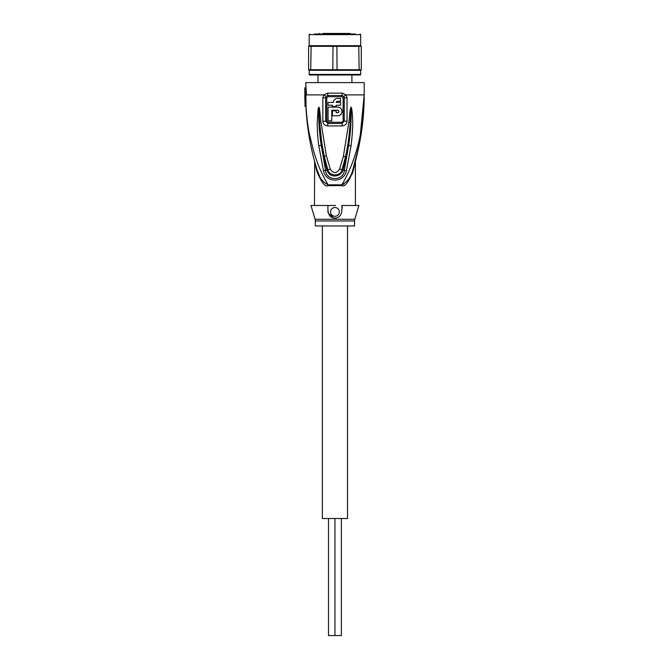 <?xml version="1.0" encoding="UTF-8"?>
<svg xmlns="http://www.w3.org/2000/svg" width="669" height="669" viewBox="0 0 669 669"><rect width="100%" height="100%" fill="white"/><g stroke="black" fill="none" stroke-linecap="round" stroke-linejoin="round"><path stroke-width="1" d="M347.52 225.955L347.52 518.525L334.935 518.525L334.935 635.55L328.504 635.55L328.504 518.525M322.358 225.955L322.358 518.525L334.935 518.525L334.935 635.55L341.374 635.55L341.374 518.525M351.074 34.621L349.895 33.45L351.074 34.621L349.895 33.45L322.943 33.45M349.619 33.45L350.397 33.559M317.967 82.605L317.967 74.995M351.911 82.605L351.911 74.995M346.417 33.45L349.862 33.45M331.556 33.45L337.862 33.45M341.374 33.45L343.13 33.45M305.072 106.588A253.944 253.944 0 0 1 305.014 105.1L304.805 87.865L305.892 94.889L306.042 106.588L305.072 106.588M304.847 99.564L304.805 94.889M306.87 119.375L306.009 106.588C306.762 117.878 307.924 127.152 309.488 134.419L313.485 150.793C317.39 162.776 318.946 168.906 328.094 184.845C322.383 181.893 318.687 176.875 317.014 169.775L319.749 176.566M342.762 184.585L341.784 184.845A4.098 1.363 90 0 0 341.759 185.631C344.694 187.312 348.482 182.428 353.132 170.988L355.415 161.522L353.132 170.988L352.864 169.775C351.192 176.875 347.495 181.893 341.784 184.845C345.43 178.958 348.942 171.657 352.329 162.943C355.406 154.748 357.823 146.528 359.588 138.274C362.297 124.777 363.995 114.633 364.195 94.889L364.195 82.605L305.683 82.605L306.511 94.889L305.014 94.889L305.014 105.1M347.445 174.383L349.067 170.871M360.7 132.78L361.62 127.495M361.862 125.964L362.322 122.745M363.668 109.749L363.827 107.257M364.036 103.018L364.195 95.383M305.683 87.865L304.805 87.865M327.626 93.125L323.863 94.889L322.843 97.808L322.843 121.181C322.993 123.949 324.599 125.529 327.651 125.914L342.227 125.914C345.355 125.446 346.952 123.865 347.035 121.181L347.035 97.808L346.015 94.889L342.252 93.125L327.626 93.125L327.919 96.729L341.959 96.729L343.113 97.808L343.105 121.189L341.984 122.235L327.894 122.235L326.773 121.189L326.765 97.808L327.919 96.729M341.959 96.729L342.06 95.533L343.791 96.42L344.251 97.808L344.242 121.189L342.06 123.447L327.818 123.447L325.627 121.189L325.627 97.808L326.087 96.42L323.863 94.889L305.892 94.889M318.787 145.691L323.478 170.704C325.761 183.264 344.184 183.172 346.4 170.704L351.066 145.783C353.491 125.688 352.797 117.125 351.769 108.93L351.041 107.04L350.121 109.95L348.884 122.226L343.373 156.37L339.601 169.115C336.49 173.689 333.388 173.689 330.277 169.115L326.363 155.81L320.961 121.892L319.506 108.487L318.845 107.04L318.101 108.98L317.198 123.205C317.282 130.062 317.491 135.799 318.787 145.691L321.237 145.432C319.356 133.382 318.519 121.281 318.728 109.131L319.565 122.001L318.845 107.191L318.728 109.131L318.101 108.98M326.087 96.42L327.818 95.533L342.06 95.533L342.252 93.125M336.089 98.619L335.228 99.029M334.483 99.648L333.898 100.425M333.497 101.379L333.363 102.441C333.58 99.999 334.926 98.652 337.393 98.402L340.554 98.402L340.554 101.211L337.393 101.211L336.164 102.441L336.407 101.713M333.363 102.441L328.036 102.441L328.036 105.242L332.426 105.242L332.426 106.471L336.164 106.471L336.164 105.242L336.164 106.471L336.164 105.242L340.554 105.242L340.554 102.441L336.164 102.441M338.882 115.628L339.936 115.185M340.822 114.499L341.499 113.605M341.926 112.576L342.076 111.439M341.926 110.318L341.499 109.29M340.814 108.386L339.944 107.717M338.874 107.266L337.745 107.115C343.322 106.881 343.364 115.996 337.745 115.779L332.426 115.779L332.426 110.862L336.164 110.862L336.164 112.676L337.745 112.676C339.334 111.865 339.334 111.046 337.745 110.218L338.171 110.293M338.556 110.519L338.94 111.138M338.556 112.375L337.745 112.676M337.745 107.115L328.036 107.115L328.036 120.872L331.782 120.872L331.782 112.977M328.036 112.124L328.036 116.289M332.426 106.471L332.426 105.242M337.745 110.218L331.782 110.218L331.782 120.872M352.856 169.809L352.864 169.775C356.661 156.722 356.661 156.722 352.864 169.775C360.415 145.248 364.195 120.286 364.195 94.889L363.192 117.384M352.864 169.775L353.14 168.872M353.533 167.585L353.901 166.33M353.993 166.029L354.687 163.612M356.41 157.173L355.13 162.759M354.194 166.773L354.068 167.275M343.306 184.343L343.816 184.067M347.713 180.396L348.181 179.76M348.733 178.966L349.151 178.297M349.711 177.335L350.121 176.583M350.681 175.454L351.049 174.659M351.752 172.962L351.978 172.376M353.107 171.105L352.22 174.057M335.579 205.475L310.951 205.475L315.091 219.281L354.787 219.281L358.927 205.475L341.859 205.475C342.553 213.737 340.245 217.935 334.935 218.077L334.224 218.035M334.935 216.304A4.39 4.39 0 0 0 339.325 211.914A4.39 4.39 0 0 0 334.935 207.524A4.39 4.39 0 0 0 330.553 211.914A4.39 4.39 0 0 0 334.935 216.304M342.168 206.897L342.302 207.992M333.497 217.902L328.404 213.269M328.078 212.382L327.802 211.371M334.935 218.077C329.608 217.918 327.308 213.72 328.019 205.475L334.299 205.475M314.631 161.58L317.014 169.775C310.617 149.003 306.929 127.938 305.95 106.588C306.946 128.022 310.633 149.078 317.014 169.775L316.746 170.988L314.463 161.522L316.746 170.988C321.371 182.411 325.159 187.287 328.119 185.631L328.119 185.631A4.098 1.363 -90 0 0 328.094 184.845L341.784 184.845M314.673 162.458L314.455 205.475M315.241 163.796L315.107 163.303M314.346 160.552L314.196 159.975M313.343 156.671L312.858 154.723M308.953 135.456L308.844 134.778M308.049 129.443L307.096 121.582M314.463 161.505L314.321 160.443L314.539 161.262M314.564 161.338L314.723 161.94M314.974 162.835L315.191 163.621M315.743 165.519L316.069 166.648M334.935 225.955L354.545 225.955L354.545 220.962L315.333 220.962L315.333 225.955L334.935 225.955M320.961 121.892L319.565 122.001L321.722 142.43L324.239 156.153L323.319 156.329L321.237 145.432L325.544 170.344L326.94 169.901L323.319 156.329M323.478 170.704L325.544 170.344C326.112 181.257 343.766 181.257 344.334 170.344L342.938 169.901C341.441 176.767 329.758 179.15 326.94 169.901L327.802 169.658L324.239 156.153L326.363 155.81M348.884 122.226L350.288 122.335C349.034 138.458 347.872 145.7 345.513 156.722L342.068 169.658C341.19 176.29 329.708 176.992 327.802 169.658L330.277 169.115M351.041 107.04L350.288 122.335L351.15 109.08C351.35 121.273 350.514 133.424 348.624 145.524L346.433 156.906L342.938 169.901L339.601 169.115M351.769 108.93L351.15 109.08L351.033 107.191M351.066 145.783L348.624 145.524L344.334 170.344L346.4 170.704M360.683 70.312L360.683 74.41A0.585 0.585 0 0 1 360.098 74.995L309.78 74.995A0.585 0.585 0 0 1 309.195 74.41L309.195 70.312L360.683 70.312L361.268 69.727L361.268 46.32L308.61 46.32L308.61 69.727L310.725 69.727L311.135 45.735L309.195 45.735L308.61 46.32M314.455 34.035L355.415 34.035M309.78 34.035L309.195 34.621L360.683 34.621L360.683 45.735L311.135 45.735M332.995 70.312L332.819 69.727L337.059 69.727L336.883 45.735M311.135 70.312L310.725 69.727L332.819 69.727L332.995 45.735M336.883 70.312L337.059 69.727L359.144 69.727L358.743 45.735M358.743 70.312L359.144 69.727L361.268 69.727M309.195 70.312L308.61 69.727M360.683 45.735L361.268 46.32M343.791 96.42L346.015 94.889L364.195 94.889L349.544 94.889M326.765 97.808L322.843 97.808M343.113 97.808L347.035 97.808M343.105 121.189L347.035 121.181M341.984 122.235L342.06 123.447A4.098 1.054 90 0 1 342.227 125.638A4.098 1.054 -90 0 1 342.227 125.914M327.894 122.235A2.049 0.527 -90 0 1 327.902 122.352L327.651 125.638A4.098 1.054 90 0 0 327.651 125.914M326.773 121.189L322.843 121.181M341.759 185.631L328.119 185.631M343.373 156.37L346.433 156.906M360.683 74.41L309.195 74.41M318.411 34.621L319.581 33.45M364.195 94.889L359.429 143.776L352.831 169.876M355.557 160.443L355.272 161.505M355.231 161.647L354.67 163.679M354.52 164.189L353.926 166.238M363.978 105.443L363.643 111.589M358.659 147.54L357.815 151.353M355.415 161.505L355.415 205.475M314.321 160.443L315.626 165.118M354.545 220.962L354.787 219.281M315.333 220.962L315.091 219.281M360.683 34.621L360.098 34.035M309.195 34.621L309.195 45.735"/></g></svg>
